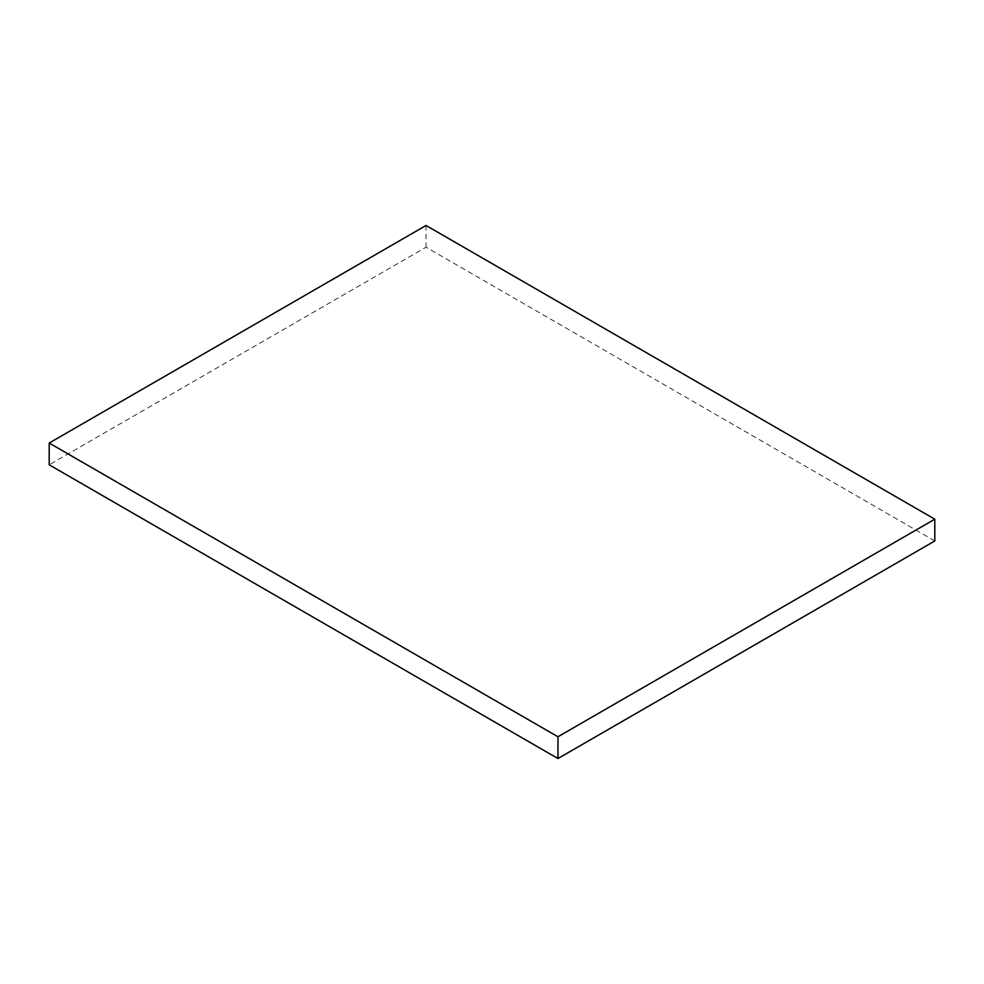<?xml version="1.0" encoding="UTF-8"?>
<svg xmlns="http://www.w3.org/2000/svg" width="984" height="984" viewBox="0 0 984 984"><rect width="100%" height="100%" fill="white"/><g stroke="black" fill="none" stroke-linecap="round" stroke-linejoin="round"><path stroke-width="0.74" stroke-dasharray="4.92 3.69" d="M934.8 540.954L426.047 247.23L49.2 464.805M426.047 225.471L426.047 247.23"/><path stroke-width="1.48" d="M49.2 443.046L49.2 464.805L557.953 758.529L934.8 540.954L934.8 519.195L426.047 225.471L49.2 443.046L557.953 736.77L557.953 758.529M557.953 736.77L934.8 519.195"/></g></svg>
